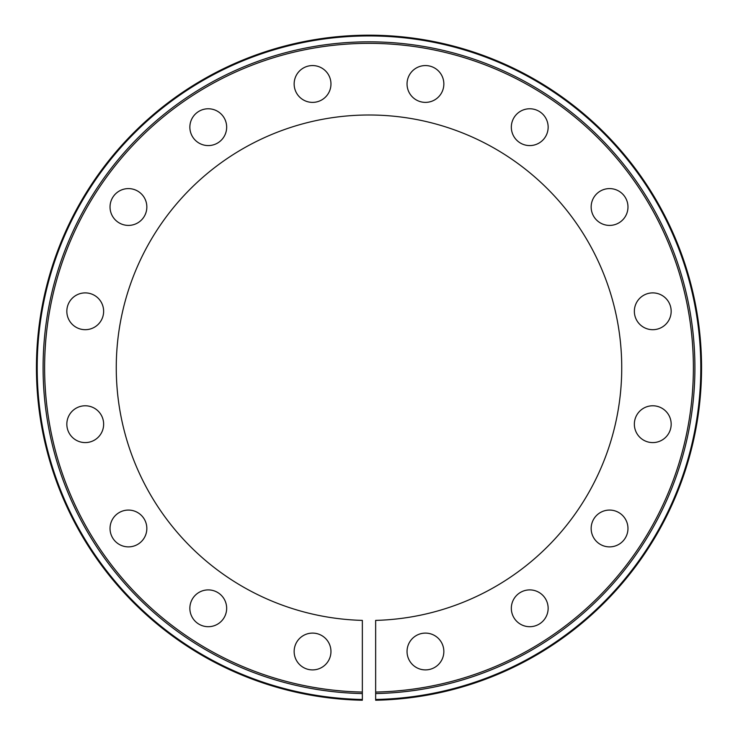 <?xml version="1.0" encoding="UTF-8"?>
<svg xmlns="http://www.w3.org/2000/svg" width="738" height="738" viewBox="0 0 738 738"><rect width="100%" height="100%" fill="white"/><g stroke="black" fill="none" stroke-linecap="round" stroke-linejoin="round"><path stroke-width="1.11" d="M362.349 692.06L362.349 699.486A331.814 331.814 0 0 1 82.757 199.915A331.814 331.814 0 0 1 655.243 199.915A331.814 331.814 0 0 1 375.651 699.486L375.651 692.06A324.388 324.388 0 0 0 648.813 203.633A324.388 324.388 0 0 0 89.187 203.633A324.388 324.388 0 0 0 362.349 692.06M362.349 700.233A332.561 332.561 0 0 1 82.112 199.546A332.561 332.561 0 0 1 655.888 199.546A332.561 332.561 0 0 1 375.651 700.233A332.561 332.561 0 0 0 655.888 199.546A332.561 332.561 0 0 0 82.112 199.546A332.561 332.561 0 0 0 362.349 700.233M375.651 693.572A325.91 325.91 0 0 0 650.132 202.867A325.91 325.91 0 0 0 87.868 202.867A325.91 325.91 0 0 0 362.349 693.572L362.349 620.39A252.747 252.747 0 0 1 151.235 239.453A252.747 252.747 0 0 1 586.765 239.453A252.747 252.747 0 0 1 375.651 620.39L375.651 693.572M407.044 651.506A18.404 18.404 0 0 0 434.645 667.438A18.404 18.404 0 0 0 434.645 635.566A18.404 18.404 0 0 0 407.044 651.506M511.333 608.306A18.404 18.404 0 0 0 538.943 624.237A18.404 18.404 0 0 0 538.943 592.365A18.404 18.404 0 0 0 511.333 608.306M591.156 528.482A18.404 18.404 0 0 0 618.767 544.413A18.404 18.404 0 0 0 618.767 512.541A18.404 18.404 0 0 0 591.156 528.482M634.357 424.184A18.404 18.404 0 0 0 661.968 440.125A18.404 18.404 0 0 0 661.968 408.243A18.404 18.404 0 0 0 634.357 424.184M634.357 311.298A18.404 18.404 0 0 0 661.968 327.229A18.404 18.404 0 0 0 661.968 295.357A18.404 18.404 0 0 0 634.357 311.298M591.156 207A18.404 18.404 0 0 0 618.767 222.941A18.404 18.404 0 0 0 618.767 191.059A18.404 18.404 0 0 0 591.156 207M511.333 127.176A18.404 18.404 0 0 0 538.943 143.117A18.404 18.404 0 0 0 538.943 111.235A18.404 18.404 0 0 0 511.333 127.176M407.044 83.975A18.404 18.404 0 0 0 434.645 99.916A18.404 18.404 0 0 0 434.645 68.034A18.404 18.404 0 0 0 407.044 83.975M294.148 83.975A18.404 18.404 0 0 0 321.759 99.916A18.404 18.404 0 0 0 321.759 68.034A18.404 18.404 0 0 0 294.148 83.975M189.86 127.176A18.404 18.404 0 0 0 217.461 143.117A18.404 18.404 0 0 0 217.461 111.235A18.404 18.404 0 0 0 189.86 127.176M110.036 207A18.404 18.404 0 0 0 137.637 222.941A18.404 18.404 0 0 0 137.637 191.059A18.404 18.404 0 0 0 110.036 207M66.835 311.298A18.404 18.404 0 0 0 94.436 327.229A18.404 18.404 0 0 0 94.436 295.357A18.404 18.404 0 0 0 66.835 311.298M66.835 424.184A18.404 18.404 0 0 0 94.436 440.125A18.404 18.404 0 0 0 94.436 408.243A18.404 18.404 0 0 0 66.835 424.184M110.036 528.482A18.404 18.404 0 0 0 137.637 544.413A18.404 18.404 0 0 0 137.637 512.541A18.404 18.404 0 0 0 110.036 528.482M189.86 608.306A18.404 18.404 0 0 0 217.461 624.237A18.404 18.404 0 0 0 217.461 592.365A18.404 18.404 0 0 0 189.86 608.306M294.148 651.506A18.404 18.404 0 0 0 321.759 667.438A18.404 18.404 0 0 0 321.759 635.566A18.404 18.404 0 0 0 294.148 651.506"/></g></svg>
